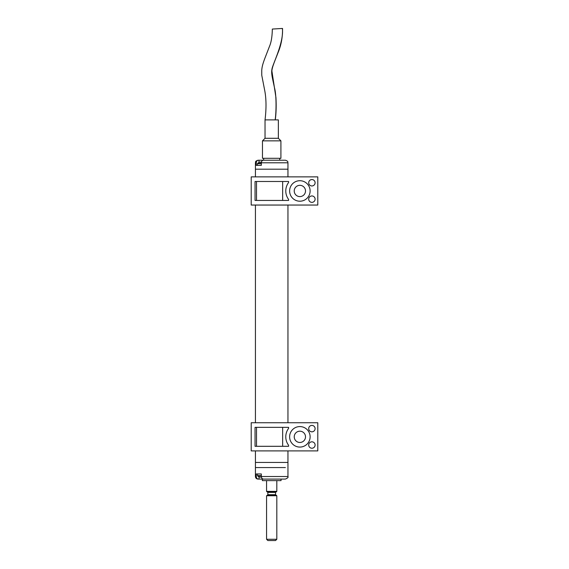 <?xml version="1.0" encoding="UTF-8"?>
<svg xmlns="http://www.w3.org/2000/svg" width="569" height="569" viewBox="0 0 569 569"><rect width="100%" height="100%" fill="white"/><g stroke="black" fill="none" stroke-linecap="round" stroke-linejoin="round"><path stroke-width="0.85" d="M285.396 467.562L255.431 467.562L285.396 467.562M255.431 450.911L255.431 476.523L256.263 476.523L256.263 473.963L261.327 473.963L261.327 476.523L287.957 476.523L287.957 462.433L255.431 462.433L287.957 462.433L287.957 450.911M259.016 476.772L259.016 479.084L257.992 479.084L266.029 479.084M284.913 479.084L263.539 479.084C262.217 478.963 261.484 478.109 261.327 476.523M256.263 476.523C256.413 478.109 257.152 478.963 258.475 479.084M281.043 479.084L281.043 480.62L262.345 480.62L262.345 479.084L263.539 479.084M261.327 475.926L257.593 475.926A6.401 6.401 0 0 0 259.642 477L259.656 476.971A6.373 6.373 0 0 0 260.68 477.199L260.929 476.971A6.323 5.654 -0 0 0 261.363 477M261.327 473.963L257.451 473.963L257.593 475.926M260.744 162.321L260.552 162.108A6.373 6.174 90 0 0 259.564 162.336A6.323 1.401 -117.2 0 1 259.592 162.329A6.401 6.401 0 0 0 257.593 163.381L261.327 163.381M261.37 162.279A6.373 1.579 90 0 0 261.164 162.108L260.858 162.108A6.373 6.174 -90 0 0 260.737 162.129M261.363 162.314A6.323 5.484 -153.6 0 0 260.481 162.336A6.373 1.579 90 0 1 260.737 162.108M261.327 163.687L257.451 163.687L257.451 165.351L261.327 165.351L256.263 165.351L256.263 162.791L255.431 162.791L255.431 169.192L287.957 169.192L255.431 169.192L255.431 176.874M277.124 158.303L262.473 158.303L262.473 140.856L280.915 140.856L280.915 158.303L277.124 158.303M275.154 119.888C276.37 111.73 276.491 94.731 274.5 87.854C272.01 75.954 270.638 72.327 272.651 66.573C275.73 57.846 283.753 40.534 282.388 28.45L272.323 29.062C272.195 36.53 271.257 42.277 269.507 46.309L265.318 57.135C262.579 64.24 262.046 66.879 261.754 70.165L261.761 75.264L264.82 91.019C266.328 99.248 266.392 108.871 265.033 119.888L278.355 119.888L278.355 138.295L265.033 138.295L262.473 140.856M282.388 28.45L282.544 28.478C282.651 37.056 281.221 44.944 278.262 52.12C274.386 62.099 272.11 67.249 271.882 70.94L275.951 97.64C276.392 105.934 276.164 113.352 275.268 119.888M276.819 539.27L275.538 540.55L267.85 540.55L266.569 539.27L276.819 539.27L276.819 495.734L266.569 495.734L266.569 539.27M267.338 491.886L267.85 492.398L275.538 492.398L275.538 494.696L276.819 495.734M276.819 491.374L276.306 491.886L267.081 491.886L266.569 491.374L276.819 491.374L276.819 480.62M279.749 158.303L279.749 160.23L258.475 160.23C257.152 160.351 256.42 161.205 256.263 162.791M285.396 160.23C289.009 161.539 287.409 162.009 287.957 162.791L261.327 162.791C261.477 161.205 262.217 160.351 263.539 160.23L284.913 160.23M279.749 160.23L284.372 160.23M261.327 162.791L261.327 165.351M259.016 162.542L259.016 160.23L258.475 160.23M288.597 428.372L288.597 427.347L255.047 427.347L255.047 446.302L288.597 446.302L288.597 445.278A14.083 14.083 0 0 1 288.597 428.372M294.23 436.828A5.633 5.633 0 0 1 302.687 431.949A5.633 5.633 0 0 1 302.687 441.708A5.633 5.633 0 0 1 294.23 436.828M251.206 450.911L251.206 422.739L317.794 422.739L317.794 450.911L251.206 450.911M311.904 448.223A3.201 3.201 0 0 0 314.678 443.422A3.201 3.201 0 0 0 309.131 443.422A3.201 3.201 0 0 0 311.904 448.223M311.904 431.828A3.201 3.201 0 0 0 314.678 427.027A3.201 3.201 0 0 0 309.131 427.027A3.201 3.201 0 0 0 311.904 431.828M289.621 436.828A10.242 10.242 0 0 0 304.991 445.698A10.242 10.242 0 0 0 304.991 427.952A10.242 10.242 0 0 0 289.621 436.828M282.651 446.302L282.651 427.347M256.519 446.302L256.519 427.347M288.597 182.507L288.597 181.483L255.047 181.483L255.047 200.437L288.597 200.437L288.597 199.413A14.083 14.083 0 0 1 288.597 182.507M294.23 190.964A5.633 5.633 0 0 1 302.687 186.084A5.633 5.633 0 0 1 302.687 195.843A5.633 5.633 0 0 1 294.23 190.964M251.206 205.046L251.206 176.874L317.794 176.874L317.794 205.046L251.206 205.046M311.904 202.358A3.201 3.201 0 0 0 314.678 197.557A3.201 3.201 0 0 0 309.131 197.557A3.201 3.201 0 0 0 311.904 202.358M311.904 185.963A3.201 3.201 0 0 0 314.678 181.162A3.201 3.201 0 0 0 309.131 181.162A3.201 3.201 0 0 0 311.904 185.963M289.621 190.964A10.242 10.242 0 0 0 304.991 199.833A10.242 10.242 0 0 0 304.991 182.087A10.242 10.242 0 0 0 289.621 190.964M282.651 200.437L282.651 181.483M256.519 200.437L256.519 181.483M261.327 475.627L257.451 475.627M275.794 495.137L267.594 495.137L266.569 495.734M267.85 492.398L267.85 494.696L275.538 494.696M255.431 476.523C255.581 478.081 256.434 478.934 257.992 479.084M287.957 476.523C288.519 477.263 287.665 478.116 285.396 479.084M278.355 138.295L280.915 140.856M265.033 119.888L265.033 138.295M266.569 480.62L266.569 491.374M267.85 494.696L267.594 495.137M275.538 492.398L276.05 491.886M287.957 422.739L287.957 205.046M287.957 176.874L287.957 162.791M255.431 422.739L255.431 205.046M263.639 158.303L263.639 160.23M255.431 162.791C255.922 162.03 254.492 161.447 257.992 160.23"/></g></svg>
